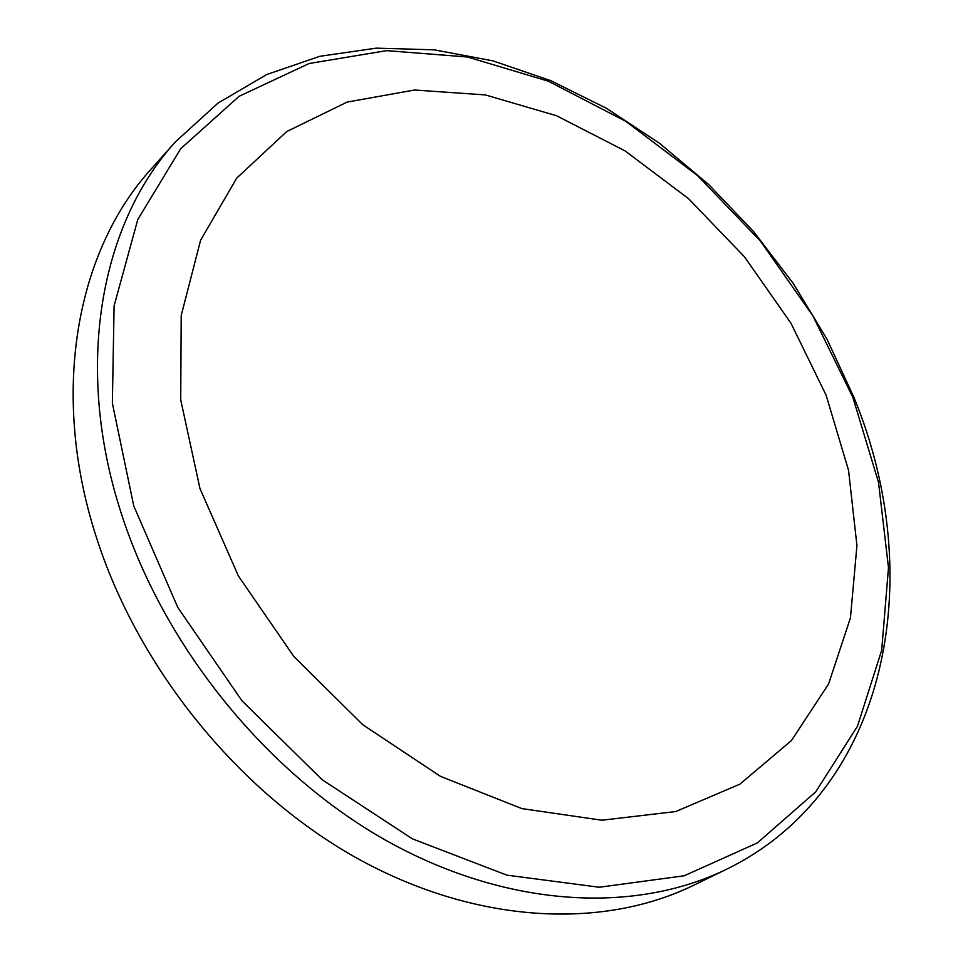 <?xml version="1.0" encoding="UTF-8"?>
<svg xmlns="http://www.w3.org/2000/svg" width="963" height="963" viewBox="0 0 963 963"><rect width="100%" height="100%" fill="white"/><g stroke="black" fill="none" stroke-linecap="round" stroke-linejoin="round"><path stroke-width="1.44" d="M199.979 488.566L238.415 576.03L293.871 656.525L362.774 724.73L440.5 776.371L521.91 808.607L601.887 820.223L675.809 811.532L739.909 784.135L791.405 740.607L828.541 684.067L850.437 617.909L856.938 545.539L848.535 470.269L826.11 395.179L790.912 323.147L744.459 256.808L688.533 198.655L625.131 150.938L556.554 115.741L485.376 94.928L414.511 90.016L347.137 102.078L286.697 131.582L236.717 178.119L200.581 240.281L181.213 315.467L180.719 399.85L199.979 488.566M175.615 141.657L151.492 168.669C76.546 250.717 49.956 391.772 95.638 534.995C137.107 666.769 237.259 790.767 355.455 857.359C473.928 923.673 601.43 930.294 693.733 885.238L726.295 869.36C888.524 790.43 928.091 577.692 854.169 397.936L827.085 339.337L793.392 283.628L753.752 231.77L708.852 184.679L659.438 143.222L606.353 108.241L550.475 80.531L492.767 60.825L434.289 49.835L376.22 48.15L319.86 56.287L266.607 74.572L217.999 103.101L175.615 141.657C100.321 224.054 73.995 366.614 120.808 511.931C163.289 645.619 265.162 771.808 384.887 839.784C504.901 907.483 633.582 914.633 726.307 869.36M133.773 505.984L177.83 607.509L242.026 700.871L322.099 779.693L412.465 838.881L506.887 875.15L599.275 887.248L684.212 875.776L757.4 842.902L815.757 791.803L857.455 726.271L881.687 650.278L888.488 567.725L878.509 482.282L852.869 397.358L812.989 316.057L760.553 241.219L697.477 175.519L625.914 121.398L548.32 81.193L467.488 56.998L386.572 50.642L309.147 63.498L239.137 96.276L180.647 148.771L137.769 219.576L114.103 305.837L112.358 403.208L133.773 505.984"/></g></svg>
